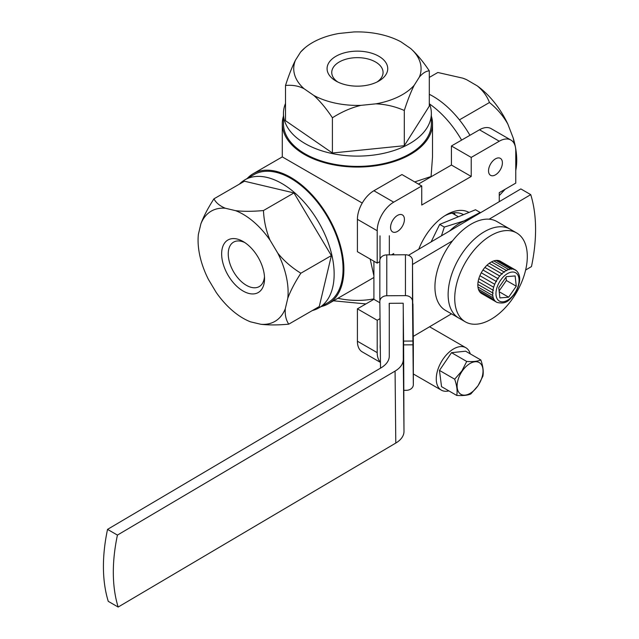 <?xml version="1.0" encoding="UTF-8"?>
<svg xmlns="http://www.w3.org/2000/svg" width="639" height="639" viewBox="0 0 639 639"><rect width="100%" height="100%" fill="white"/><g stroke="black" fill="none" stroke-linecap="round" stroke-linejoin="round"><path stroke-width="0.96" d="M418.769 249.21A45.257 26.127 -60 0 1 446.477 214.744L446.477 214.744A45.257 26.127 -60 0 1 468.978 212.428M463.523 214.664A40.592 23.435 120 0 0 463.475 214.64A40.592 23.435 120 0 0 444.784 215.774M499.267 201.66L499.267 192.651L515.761 183.121L515.761 150.748A23.331 13.467 120 0 0 510.928 140.069A23.331 13.467 120 0 0 499.267 141.219L471.223 157.41L471.223 176.46L421.74 205.031L421.74 185.981L393.696 202.172A23.331 13.467 120 0 0 377.202 230.743L377.202 263.124L379.846 261.599M391.515 254.857L393.696 253.595L393.696 254.841M380.013 318.637L377.202 320.259L377.202 352.64A23.331 13.467 120 0 0 380.453 362.121M495.465 174.846A9.801 5.655 -60 0 1 490.568 175.326A9.801 5.655 -60 0 1 489.067 167.474A9.801 5.655 -60 0 1 495.465 158.847A9.801 5.655 -60 0 1 500.369 158.36A9.801 5.655 -60 0 1 501.871 166.212A9.801 5.655 -60 0 1 495.465 174.846M397.49 231.406A9.801 5.655 -60 0 1 392.594 231.893A9.801 5.655 -60 0 1 391.092 224.041A9.801 5.655 -60 0 1 397.49 215.407A9.801 5.655 -60 0 1 402.394 214.928A9.801 5.655 -60 0 1 403.896 222.771A9.801 5.655 -60 0 1 397.49 231.406M377.202 320.259L357.409 308.837L357.409 341.218A23.331 13.467 120 0 0 362.241 351.889L380.461 362.409M357.409 308.837L373.903 299.308L373.903 261.215M421.74 185.981L401.947 174.551L373.903 190.742A23.331 13.467 120 0 0 357.409 219.313L357.409 251.694L377.202 263.124M418.441 184.08L451.43 165.03L451.43 145.98L471.223 157.41M510.928 140.069L491.135 128.639A23.331 13.467 120 0 0 479.474 129.789L451.43 145.98M451.43 165.03L471.223 176.46M373.903 299.308L379.854 302.75M370.165 259.059L373.903 275.784M431.053 176.795L432.515 156.898L432.523 123.694A75.114 43.364 180 0 1 386.148 163.768A75.114 43.364 180 0 1 304.292 154.366A75.114 43.364 180 0 1 282.294 123.694A75.114 43.364 180 0 1 283.46 116.082M414.703 181.915L430.758 176.62M461.606 140.109A75.114 43.364 -120 0 0 429.512 103.941M321.145 306.592A75.114 43.364 -120 0 0 328.326 303.797A75.114 43.364 -120 0 0 339.836 243.603A75.114 43.364 -120 0 0 290.769 177.41A75.114 43.364 -120 0 0 253.212 173.688A75.114 43.364 -120 0 0 247.197 178.505M304.292 169.599C282.973 157.29 268.045 148.679 304.292 169.599L362.241 203.058M431.357 116.082A75.114 43.364 180 0 1 432.523 123.694M362.656 85.898A30.329 17.509 0 0 0 378.847 81.033A30.329 17.509 0 0 0 384.311 60.569A30.329 17.509 0 0 0 352.153 51.408A30.329 17.509 0 0 0 328.486 63.381A30.329 17.509 0 0 0 335.962 81.033A30.329 17.509 0 0 0 362.656 85.898M377.066 81.984A25.664 14.817 0 0 0 383.065 72.463A25.664 14.817 0 0 0 352.96 57.869A25.664 14.817 0 0 0 331.745 72.463A25.664 14.817 0 0 0 337.751 81.984M360.923 105.355A63.668 36.758 180 0 1 313.813 95.443L304.116 88.765A63.668 36.758 180 0 1 294.699 75.019A63.668 36.758 180 0 1 295.426 60.25L300.594 52.063A63.668 36.758 180 0 1 304.907 47.861A63.668 36.758 180 0 1 339.021 33.46L353.886 31.95A63.668 36.758 180 0 1 401.004 41.862L410.701 48.54A63.668 36.758 180 0 1 419.384 77.055L414.216 85.243A63.668 36.758 180 0 1 375.788 103.845L360.923 105.355C351.394 107.64 341.889 111.785 332.408 117.776C326.369 108.654 320.171 101.21 313.813 95.443M295.426 60.25C292.039 67.007 288.732 75.418 285.513 85.474L285.513 120.715L332.408 153.009L404.303 145.708L404.303 110.475C407.602 100.227 410.901 91.816 414.216 85.243M332.408 153.009L332.408 117.776M375.788 103.845C385.541 104.237 395.046 106.449 404.303 110.475M429.304 103.414A73.948 42.693 180 0 1 431.357 113.415A73.948 42.693 180 0 1 370.221 155.461A73.948 42.693 180 0 1 283.46 113.415A73.948 42.693 180 0 1 285.513 103.414M404.303 145.708L429.304 106.114L429.304 70.873C423.122 61.592 416.916 54.147 410.701 48.54M431.357 113.415L431.357 123.694A73.948 42.693 180 0 1 370.221 165.749A73.948 42.693 180 0 1 283.46 123.694L283.46 113.415M419.384 77.055C422.778 73.07 426.085 71.009 429.304 70.873M304.907 47.861L300.594 52.063M285.513 85.474C292.486 84.819 298.685 85.914 304.116 88.765M515.761 170.557L515.977 169.343A63.668 36.758 -120 0 0 513.165 137.912L507.869 124.158A63.668 36.758 -120 0 0 477.229 85.858L466.558 79.651A63.668 36.758 -120 0 0 463.475 78.405A63.668 36.758 -120 0 0 463.171 78.293M477.229 85.858C483.028 90.626 487.102 96.177 489.45 102.528C497.182 108.782 503.324 115.994 507.869 124.158M459.425 119.86L489.45 102.528M513.165 137.912L514.419 144.007M469.929 135.3A73.948 42.693 -120 0 0 429.304 94.308M505.177 189.232L499.267 195.59M429.304 77.423L437.835 72.495L462.78 78.158L466.558 79.651M249.162 293.517A30.329 17.509 -120 0 0 264.538 278.644A30.329 17.509 -120 0 0 243.092 241.502A30.329 17.509 -120 0 0 237.029 239.01A30.329 17.509 -120 0 0 222.524 261.399A30.329 17.509 -120 0 0 249.162 293.517M244.817 242.572A25.664 14.817 -120 0 0 241.262 241.302A25.664 14.817 -120 0 0 233.562 242.133A25.664 14.817 -120 0 0 230.791 266.056A25.664 14.817 -120 0 0 251.526 287.422A25.664 14.817 -120 0 0 259.226 286.584A25.664 14.817 -120 0 0 264.466 276.623M250.624 321.864A63.668 36.758 60 0 1 216.158 292.358L208.418 279.403A63.668 36.758 60 0 1 199.911 256.039A63.668 36.758 60 0 1 198.386 234.337L200.894 223.802A63.668 36.758 60 0 1 225.327 208.242L235.567 210.662A63.668 36.758 60 0 1 270.033 240.168L277.765 253.124A63.668 36.758 60 0 1 287.798 298.189L285.298 308.725A63.668 36.758 60 0 1 260.864 324.285L250.624 321.864M260.864 324.285C268.779 325.179 278.069 325.147 288.74 324.173C285.984 319.971 284.834 314.827 285.298 308.725M225.327 208.242C219.816 205.958 216.022 202.819 213.937 198.833L244.457 181.212L293.964 192.93L331.369 255.6L319.26 306.552L288.74 324.173M239.393 184.136A73.948 42.693 60 0 1 244.881 179.839A73.948 42.693 60 0 1 267.062 177.434A73.948 42.693 60 0 1 326.809 238.994A73.948 42.693 60 0 1 318.829 307.926A73.948 42.693 60 0 1 312.367 310.538M244.881 179.839L253.795 174.703A73.948 42.693 60 0 1 275.968 172.29A73.948 42.693 60 0 1 335.723 233.85A73.948 42.693 60 0 1 327.743 302.782L318.829 307.926M287.798 298.189C290.641 290.585 294.994 282.262 300.849 273.22C291.568 267.477 283.876 260.776 277.765 253.124M331.369 255.6L300.849 273.22M270.033 240.168C266.159 230.975 263.971 221.102 263.452 210.55C252.573 211.525 243.275 211.557 235.567 210.662M293.964 192.93L263.452 210.55M213.937 198.833C207.987 208.058 203.641 216.381 200.894 223.802M454.201 212.827A40.121 23.164 -60 0 1 455.088 214.864M480.368 212.827L480.137 212.436L464.162 220.87L444.329 227.077L441.445 235.815M449.56 231.022A44.179 25.504 -60 0 1 464.186 221.014A44.179 25.504 -60 0 1 469.106 219.473M431.109 241.925L439.696 224.401L475.512 209.76L480.137 212.436M444.329 227.077L439.696 224.401M448.866 390.884A24.498 14.138 -60 0 1 441.325 390.133A24.498 14.138 -60 0 1 441.765 361.123A24.498 14.138 -60 0 1 465.823 347.712A24.498 14.138 -60 0 1 470.24 353.862M380.325 349.094A24.498 14.138 -60 0 1 380.277 344.309M461.853 370.987L454.68 379.191C456.909 385.605 457.596 391.02 456.741 395.437C463.075 395.813 467.78 395.317 470.847 393.951L478.02 385.748L482.892 376.219C483.715 371.563 483.028 366.147 480.832 359.973C477.549 361.362 472.852 361.858 466.726 361.458L461.853 370.987M478.004 385.692A18.323 10.575 -60 0 1 459.832 393.52A18.323 10.575 -60 0 1 462.133 371.203A18.323 10.575 -60 0 1 480.312 363.367A18.323 10.575 -60 0 1 478.004 385.692M454.68 379.191L439.472 370.412L451.517 352.68L466.726 361.458M456.741 395.437L441.533 386.651L439.472 370.412M480.832 359.973L465.623 351.194L451.517 352.68M403.632 369.11L403.505 339.549L403.632 369.11M403.608 341.09L403.992 431.445A27.996 16.35 179.4 0 1 395.797 443.059L118.159 607.05A158.632 91.585 -60 0 1 117.432 535.091L107.536 529.38L381.076 367.808A27.996 16.35 -0.6 0 0 389.271 356.195L389.271 303.317M403.265 310.794L403.273 359.485A27.996 16.35 179.4 0 1 395.07 371.099L117.432 535.091M408.465 255.296L520.841 188.92L530.737 194.631A158.632 91.585 -60 0 1 531.464 266.591L525.625 270.033M451.469 313.837L413.265 336.402M530.737 194.631L489.154 219.193M452.572 240.807L412.538 264.45M107.536 529.38A158.632 91.585 120 0 0 108.263 601.339L118.159 607.05M516.679 232.963L496.886 221.533A51.32 29.634 120 0 0 470.807 224.321A51.32 29.634 120 0 0 437.619 269.57A51.32 29.634 120 0 0 445.559 310.426L458.762 318.046A51.32 29.634 120 0 1 450.814 277.19A51.32 29.634 120 0 1 484.003 231.941A51.32 29.634 120 0 1 510.082 229.153A51.32 29.634 120 0 0 484.418 231.693A51.32 29.634 120 0 0 450.894 276.919A51.32 29.634 120 0 0 458.762 318.046L465.36 321.848A51.32 29.634 120 0 0 491.016 319.308A51.32 29.634 120 0 0 524.547 274.083A51.32 29.634 120 0 0 516.679 232.963A51.32 29.634 120 0 0 491.016 235.503A51.32 29.634 120 0 0 457.492 280.729A51.32 29.634 120 0 0 465.36 321.848M497.805 278.556L482.964 269.985A18.659 10.775 -60 0 1 483.108 269.778A18.659 10.775 -60 0 1 484.881 267.453L499.73 276.024A18.659 10.775 120 0 0 497.957 278.348A18.659 10.775 120 0 0 497.805 278.556L482.964 269.985M496.567 281.607L481.303 272.789A18.659 10.775 -60 0 1 482.948 270.009M479.873 275.681L494.706 284.275L479.905 275.697A18.659 10.775 -60 0 1 481.255 272.781M479.865 275.705A18.659 10.775 -60 0 0 478.819 278.652L493.651 287.238L478.835 278.66M478.443 289.283L493.292 297.87A18.659 10.775 120 0 0 494.171 299.795L479.33 291.232L494.179 299.803A18.659 10.775 120 0 0 495.409 301.312L480.576 292.75L495.417 301.32A18.659 10.775 120 0 0 496.535 302.143L481.686 293.565A18.659 10.775 -60 0 1 480.576 292.75L480.576 292.75A18.659 10.775 -60 0 1 479.33 291.232L479.338 291.224A18.659 10.775 -60 0 1 478.443 289.299L478.451 289.283A18.659 10.775 -60 0 1 477.94 286.999L477.948 286.983A18.659 10.775 -60 0 1 477.828 284.403L477.844 284.395A18.659 10.775 -60 0 1 478.124 281.599L493.444 290.386L478.124 281.599A18.659 10.775 -60 0 1 478.811 278.668M477.836 284.387L493.148 293.181L477.828 284.403M492.781 295.545L477.94 286.999L492.781 295.545A18.659 10.775 120 0 1 492.677 292.974M496.966 302.367L496.982 302.375A18.659 10.775 120 0 1 496.535 302.143L497.078 302.423M498.755 287.654L506.384 276.663L515.138 275.936L516.264 286.2L508.644 297.199L499.89 297.926L498.755 287.654M516.304 270.632L516.687 270.944L516.304 270.632A18.659 10.775 120 0 0 515.194 269.818A18.659 10.775 120 0 0 514.754 269.586L499.898 261.008A18.659 10.775 -60 0 0 498.085 260.456L513.317 269.338L498.069 260.456A18.659 10.775 -60 0 0 496.04 260.416L511.28 269.299L496.024 260.416A18.659 10.775 -60 0 0 493.843 260.888L509.091 269.77L493.843 260.888M489.266 263.332L489.266 263.316A18.659 10.775 -60 0 1 491.551 261.878L506.823 270.744L491.551 261.878A18.659 10.775 -60 0 1 493.827 260.896M489.266 263.316L504.53 272.19L489.25 263.324A18.659 10.775 -60 0 0 487.022 265.193L502.294 274.059L487.006 265.201A18.659 10.775 -60 0 0 484.897 267.437L499.746 276.008A18.659 10.775 120 0 1 501.855 273.78A18.659 10.775 120 0 1 504.099 271.894M506.407 270.433A18.659 10.775 120 0 1 508.676 269.466A18.659 10.775 120 0 1 510.873 268.987A18.659 10.775 120 0 1 512.917 269.027A18.659 10.775 120 0 1 514.746 269.578L499.914 261.016A18.659 10.775 -60 0 1 500.345 261.247L516.584 270.832M493.292 297.87L478.443 289.299M498.252 278.836L482.988 270.025M506.008 277.198L506.368 280.489L516.264 286.2M499.211 291.751L508.644 297.199M506.368 280.489L499.123 290.945M413.337 343.806A6.997 5.679 180 0 0 413.337 343.758A6.997 5.679 180 0 0 413.337 343.718L413.337 384.582A6.997 5.679 -0 0 1 413.337 384.63A6.997 5.679 -0 0 1 406.396 390.309L403.992 390.325M403.608 344.884L412.938 344.82L412.938 303.948L413.337 343.718M380.517 368.136L379.846 301.48A6.997 5.679 -0 0 1 379.846 301.44A6.997 5.679 -0 0 1 386.787 295.753L405.445 295.633A6.997 5.679 -0 0 1 412.498 301.265L412.498 260.4L412.906 341.034L412.498 301.265M412.906 341.034L403.568 341.098L403.193 303.221L389.191 303.317L389.271 310.889M413.337 384.582L412.938 344.82M412.498 260.4A6.997 5.679 180 0 0 405.445 254.761L386.787 254.889A6.997 5.679 180 0 0 379.846 260.568A6.997 5.679 180 0 0 379.846 260.616L379.846 301.392M380.005 235.839L380.005 259.354M389.335 254.873L389.335 235.775M479.474 129.789L499.267 141.219M393.696 202.172L373.903 190.742M357.409 219.313L377.202 230.743M377.202 352.64L357.409 341.218M373.903 298.892A53.356 30.808 180 0 1 337.887 298.269M403.992 431.445L403.273 359.485M395.07 371.099L395.797 443.059M497.797 278.58A18.659 10.775 120 0 0 496.112 281.336M496.104 281.352A18.659 10.775 120 0 0 494.722 284.251M494.706 284.275A18.659 10.775 120 0 0 493.659 287.223A18.659 10.775 120 0 0 492.973 290.154M492.973 290.17A18.659 10.775 120 0 0 492.677 292.958M492.789 295.569A18.659 10.775 120 0 0 493.284 297.854M514.435 293.605A16.326 9.425 -60 0 1 498.268 300.258A16.326 9.425 -60 0 1 500.593 280.249A16.326 9.425 -60 0 1 516.759 273.604A16.326 9.425 -60 0 1 514.435 293.605M506.392 270.449A18.659 10.775 120 0 0 504.115 271.887M386.787 295.753L386.787 254.889M405.445 254.761L405.445 295.633M365.915 303.924L333.494 300.809M253.212 173.688L282.294 156.898L282.294 123.694M328.326 303.797L373.903 277.478M463.475 78.405L462.78 78.158M458.379 216.765L452.1 213.138M429.568 326.777L465.823 347.712M413.337 373.975L441.325 390.133M497.086 302.431C506.871 304.755 509.539 299.571 514.699 293.988C520.657 283.452 521.288 275.736 516.584 270.84M413.337 384.63L413.337 343.758M379.846 301.44L379.846 260.568"/></g></svg>

